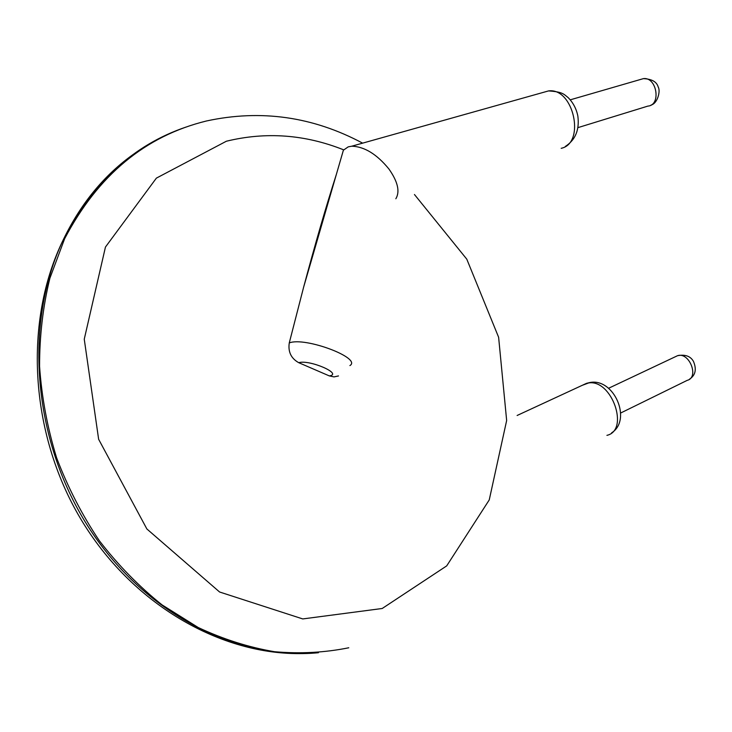 <?xml version="1.0" encoding="UTF-8"?>
<svg xmlns="http://www.w3.org/2000/svg" width="732" height="732" viewBox="0 0 732 732"><rect width="100%" height="100%" fill="white"/><g stroke="black" fill="none" stroke-linecap="round" stroke-linejoin="round"><path stroke-width="1.1" d="M338.486 375.937L334.002 376.907L329.299 375.9C343.308 374.034 309.654 359.366 298.738 362.688L329.299 375.9M336.317 174.545C326.005 206.634 315.108 244.195 303.615 287.219L289.268 342.924C287.941 351.836 291.098 358.424 298.738 362.688M341.057 158.222L343.39 150.197L348.203 146.867L351.763 146.199C364.454 146.601 376.843 154.205 388.93 169.01C397.833 181.692 400.139 191.61 395.847 198.756M134.249 153.693C104.575 174.619 80.95 203.24 63.364 239.574C23.854 322.126 32.208 438.605 87.675 525.851C143.152 613.196 237.04 660.74 318.466 652.724M185.946 127.094C133.508 144.899 93.074 182.112 64.636 238.724L49.886 278.233C42.968 306.461 39.528 335.851 39.574 366.393C41.697 397.202 47.37 427.662 56.602 457.784C67.792 487.265 82.039 514.916 99.332 540.728C118.136 565.104 139.034 586.478 162.01 604.852L198.216 627.516C223.388 639.301 248.843 647.372 274.564 651.718C300.111 653.941 324.843 652.624 348.78 647.774M343.674 149.85C305.043 134.45 265.936 131.577 226.371 141.23L156.374 178.132L105.454 247.05L84.253 339.181L98.637 439.292L146.876 528.971L219.582 591.996L302.764 618.933L382.205 608.493L446.694 565.891L489.241 499.929L506.654 420.507L498.62 337.269L466.787 259.165L414.449 194.511M606.919 435.348C629.73 430.37 611.842 379.048 588.62 382.955L582.242 385.325M561.188 148.312C585.737 143.326 573.641 87.428 548.543 90.914L542.796 92.525M349.896 365.579C362.331 358.223 305.015 336.583 289.268 342.924M620.69 413.004L687.211 380.356C699.426 377.447 689.361 351.699 677.558 355.688L675.38 356.722M689.535 379.158C695.482 375.278 696.791 369.367 693.479 361.425C690.551 356.173 685.244 354.261 677.558 355.688L608.594 388.262M577.96 127.624L647.866 106.103C661.444 105.307 656.842 76.65 643.382 78.635L570.274 99.826M362.633 143.143C312.948 116.598 260.903 109.205 206.497 120.972C145.229 136.006 97.942 175.259 64.636 238.724L63.364 239.574C23.607 320.47 29.344 432.42 80.41 518.402C131.522 604.422 220.982 655.469 302.929 653.566M517.112 415.483L586.57 383.321L589.827 382.534C613.965 377.648 632.247 419.884 611.641 432.832M351.763 146.199L548.543 90.914C562.835 91.912 563.704 94.126 568.114 97.566C573.147 102.636 576.386 108.803 577.85 116.068C579.607 129.793 575.443 139.913 565.351 146.437M303.615 287.219L343.39 150.197M651.059 105.033C657.583 103.551 660.685 90.988 658.233 87.099C656.796 81.819 651.846 79.001 643.382 78.635"/></g></svg>
